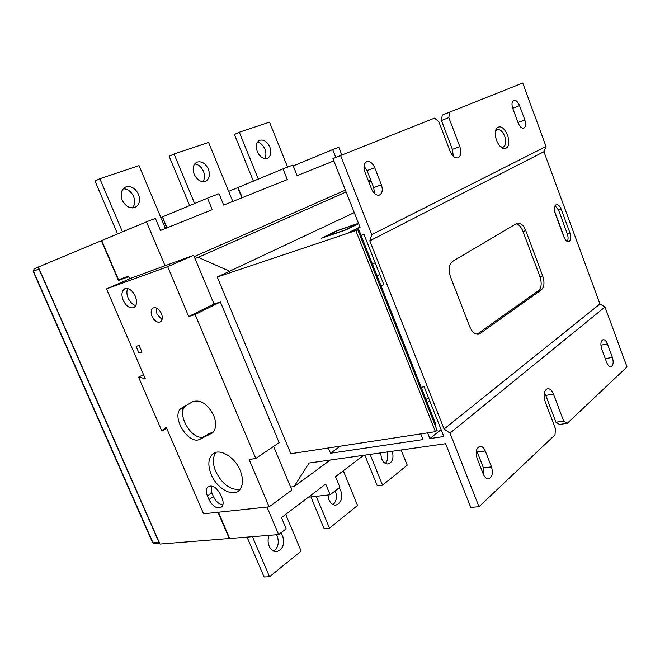 <?xml version="1.0" encoding="UTF-8"?>
<svg xmlns="http://www.w3.org/2000/svg" width="660" height="660" viewBox="0 0 660 660"><rect width="100%" height="100%" fill="white"/><g stroke="black" fill="none" stroke-linecap="round" stroke-linejoin="round"><path stroke-width="0.99" d="M159.002 542.355L38.907 268.975L33.454 271.235L152.996 542.842L159.002 542.355L159.563 543.089M38.717 267.968L38.907 268.975M273.743 551.224C278.165 547.709 279.328 542.685 277.25 536.151L276.548 534.757M269.107 535.351C267.721 538.931 267.745 542.545 269.173 546.208C270.938 549.978 273.413 551.809 276.614 551.711C282.876 549.508 284.889 544.178 282.637 535.73L280.896 532.851M333.085 504.595C336.501 501.286 337.276 496.798 335.412 491.131L335.263 490.792M327.863 495.025L328.903 499.736C330.611 503.473 332.953 505.255 335.932 505.09C341.236 503.035 342.837 498.184 340.741 490.529L339.149 487.789M385.366 463.411C387.874 460.556 388.443 456.745 387.082 451.984M380.589 452.909L381.587 458.749C383.237 462.421 385.44 464.161 388.195 463.963C392.543 462.247 393.913 458.015 392.32 451.242M123.247 188.752C127.751 188.941 131.2 191.532 133.592 196.499C135.325 201.085 134.945 204.897 132.454 207.925M138.484 194.296C140.588 200.45 139.466 204.798 135.118 207.355C129.855 208.84 125.557 206.44 122.232 200.145C120.128 194.032 121.209 189.684 125.466 187.102C130.812 185.542 135.16 187.935 138.484 194.296M194.708 163.936C198.503 164.431 201.424 166.898 203.47 171.336C205.021 175.461 204.814 178.91 202.851 181.69M208.387 169.158C210.342 174.941 209.41 178.975 205.59 181.252C200.978 182.49 197.183 180.163 194.18 174.265C192.233 168.506 193.132 164.472 196.886 162.179C201.556 160.883 205.392 163.21 208.387 169.158M257.45 142.18C260.675 142.89 263.167 145.233 264.924 149.209C266.302 152.914 266.227 156.049 264.701 158.606M269.825 147.056C271.639 152.526 270.864 156.28 267.481 158.317C263.423 159.365 260.024 157.113 257.293 151.561C255.486 146.116 256.245 142.37 259.57 140.316C263.678 139.227 267.102 141.479 269.825 147.056M211.241 474.556C216.81 488.458 232.749 497.516 239.341 490.182C243.243 485.653 243.515 479.061 240.157 470.39C234.622 456.53 219.029 447.645 212.429 454.261C208.106 458.799 207.71 465.564 211.241 474.556M215.977 452.38C212.602 457.099 212.528 463.493 215.754 471.562C222.379 484.473 230.505 490.38 240.124 489.266M213.65 415.396C207.504 403.821 200.524 399.267 192.703 401.734L181.45 408.161C170.189 415.528 188.364 445.83 200.071 439.18L212.429 432.91C216.241 429.099 216.653 423.266 213.65 415.396M152.039 316.445C154.456 321.09 157.228 322.905 160.355 321.865C162.517 320.265 162.863 317.468 161.403 313.475C159.011 308.855 156.255 307.032 153.145 307.997C150.925 309.598 150.554 312.411 152.039 316.445M156.329 307.972L156.956 314.094L162.046 319.572M123.189 300.308C126.283 306.331 129.838 308.748 133.856 307.56C136.834 305.473 137.313 301.661 135.3 296.142C132.239 290.169 128.716 287.719 124.724 288.808C121.646 290.878 121.126 294.707 123.189 300.308M127.735 288.568C126.505 291.159 126.646 294.327 128.147 298.072C130.061 302.181 132.594 304.689 135.754 305.596M507.631 135.168C510.048 144.07 508.703 148.549 503.596 148.624C500.717 147.625 498.366 144.853 496.534 140.299C494.818 135.242 494.81 131.249 496.526 128.312C500.255 125.045 503.951 127.322 507.631 135.168M500.593 146.784L503.283 147.106C505.972 145.464 506.451 141.867 504.735 136.331C502.606 131.365 500.098 129.145 497.219 129.682L495.346 131.695M316.264 496.312L329.497 528.165L324.118 528.611L310.918 496.906M252.434 536.679L269.527 576.766L264.082 576.988L247.054 537.116M267.011 507.061L278.652 534.592L229.68 538.502L218.394 512.226M370.078 454.393L382.569 485.158L377.272 485.76L364.815 455.136M269.527 576.766L301.158 551.133L285.706 514.396M329.497 528.165L357.547 505.436L343.307 470.745M382.569 485.158L407.236 465.168L401.148 449.996M241.89 197.802L237.724 187.621L283.016 168.869L287.323 179.578L223.699 205.095L219.004 193.702L207.479 198.165L212.248 209.69L160.487 230.455L155.397 218.377L146.462 221.842L165.025 265.749L132.297 277.695L106.507 288.882L145.216 378.568L138.559 377.165L161.906 431.17L166.254 427.317L203.585 513.793L269.115 506.83L249.125 459.492L255.775 458.477L195.112 314.539L188.719 316.495L167.681 266.689L193.644 255.313L165.025 265.749M333.836 160.916L297.149 175.634L292.9 165.033L283.016 168.869M335.783 157.468L332.681 149.606L338.795 147.23L341.863 155.009M129.335 278.974L128.774 276.639M217.998 512.267L229.276 538.527L159.992 544.063L38.305 267.036L101.706 240.553M128.403 276.796L118.42 280.467L101.343 240.694M118.42 280.467L128.543 276.103M166.675 227.972L162.451 216.917M162.079 217.058L160.867 217.561M237.724 187.621L228.657 191.375M181.904 407.847L183.051 410.52M599.94 303.988L604.997 306.999L627 366.919L567.254 423.34L559.523 424.454L555.934 422.243L545.754 395.398L553.459 394.119C551.875 390.291 549.895 388.484 547.528 388.682C544.005 390.456 543.196 394.721 545.102 401.486L555.472 428.785L554.986 434.932L478.995 506.698L450.005 433.125L444.081 429.033L599.94 303.988L543.939 151.718L369.806 240.834L444.081 429.033M604.997 306.999L450.005 433.125M555.934 422.243L563.673 421.113L553.459 394.119M563.673 421.113L567.254 423.34M606.705 362.488C607.893 365.401 609.304 366.795 610.945 366.663C613.297 365.392 613.767 362.29 612.373 357.357L607.406 343.893C606.202 340.923 604.758 339.512 603.075 339.669C600.757 340.931 600.295 344.008 601.689 348.909L606.705 362.488M491.494 466.892L485.281 450.986C483.895 447.744 482.089 446.201 479.878 446.358C476.264 448.008 475.324 451.96 477.056 458.205L483.351 474.268C484.704 477.419 486.453 478.937 488.59 478.822C492.261 477.172 493.226 473.195 491.494 466.892L483.409 467.849L483.986 475.621M555.077 205.606L558.599 210.202L567.278 233.739C568.342 236.94 568.342 239.506 567.27 241.42M561.297 209.385C559.87 205.945 558.178 204.369 556.248 204.649C554.161 205.887 553.781 208.725 555.118 213.172L563.904 236.965C565.29 240.306 566.923 241.849 568.796 241.593C570.925 240.364 571.329 237.484 569.984 232.972L561.297 209.385L558.599 210.202M337.714 230.587L324.456 236.973L345.345 229.895L358.52 223.501L337.714 230.587M427.614 432.869L429.883 438.595L443.834 436.532L424.165 386.752L421.179 387.313L380.96 285.632L383.889 284.807L363.957 234.366L361.061 235.323L358.132 227.923L347.96 232.906L357.703 229.639L437.11 430.337L435.435 431.673L355.798 230.571L217.264 277.027L354.263 212.611M421.179 387.313L435.996 424.776L435.171 425.428M217.264 277.027L290.846 453.709L435.435 431.673M379.764 274.37L377.091 275.863M369.806 240.834L371.761 234.605L546.043 146.487L543.939 151.718M358.132 227.923L360.063 227.271L332.929 158.623L340.593 155.521L371.761 234.605M420.758 433.909L423.019 439.601L330.528 453.247L328.366 447.991M255.775 458.477L279.122 442.678L220.399 301.983L214.005 303.971L194.989 258.522L198.248 257.342L229.589 271.227M478.995 506.698L470.794 507.424L445.607 443.702L309.094 463.023L294.055 486.635L290.598 487.055L273.603 446.416M380.96 285.632L361.061 235.323M425.997 399.498L428.472 397.65M427.177 402.493L429.652 400.636M429.883 438.595L441.103 429.619M449.617 112.117L448.833 117.587L441.457 120.532L442.249 115.096L522.728 83.011L546.043 146.487M448.833 117.587L459.814 146.594C461.604 152.303 461.026 156.049 458.081 157.814C454.946 158.425 452.24 156.156 449.963 151.008L438.809 121.638L434.536 118.123L340.593 155.521M512.795 108.496L518.141 122.95C519.783 126.802 521.681 128.535 523.826 128.147C525.797 126.91 526.135 124.171 524.824 119.93L519.535 105.6C517.869 101.681 515.938 99.924 513.744 100.328C511.805 101.566 511.492 104.288 512.795 108.496M374.69 167.665C372.545 162.995 369.897 161.015 366.737 161.7C363.874 163.408 363.248 166.798 364.864 171.872L371.654 189.189C373.75 193.735 376.332 195.69 379.401 195.055C382.346 193.363 383.006 189.94 381.381 184.792L374.69 167.665L367.042 170.594L373.709 187.605L381.381 184.792M129.707 278.817L128.527 276.061L118.536 279.733L101.706 240.545L146.462 221.842M269.115 506.83L291.86 490.075L290.598 487.055M367.042 170.594L364.015 166.072M374.517 193.553L373.709 187.605M453.337 156.271L452.397 149.366L459.814 146.594M441.457 120.532L452.397 149.366M355.798 230.571L357.703 229.639M358.487 223.303L337.433 230.48L321.189 238.293L345.667 230.002L358.652 223.707M544.36 392.683L545.754 395.398M483.409 467.849L477.23 452.05L485.281 450.986M476.454 450.45L477.23 452.05M308.418 497.186L330.124 494.777L339.875 487.237L335.519 476.652L363.693 455.293M278.652 534.592L286.168 528.775L281.465 517.613L325.702 484.085L330.124 494.777M194.197 256.625L345.386 190.138M293.238 165.891L332.681 149.606M167.038 227.824L162.451 216.901L207.479 198.165M232.79 201.448L208.585 142.461L174.042 153.978L169.166 156.296L189.676 205.582M242.253 197.654L238.095 187.473M258.332 179.091L239.308 132.214L234.424 134.492L253.39 181.137M122.48 231.858L99.825 178.72L94.999 181.071L117.562 233.912M198.248 257.342L346.104 191.961M368.808 181.929L371.085 180.914M368.42 180.947L370.755 180.073M294.055 486.635L330.264 460.028M194.989 258.522L193.644 255.313M214.005 303.971L188.719 316.495M167.681 266.689L106.507 288.882M136.125 346.351L139.004 353.042L142.015 352.184L139.128 345.477L136.125 346.351M220.457 494.332C216.406 487.113 212.173 484.63 207.76 486.898C205.92 488.928 205.796 491.939 207.38 495.94L208.939 499.57C213.04 506.847 217.305 509.289 221.735 506.905C223.468 504.883 223.567 501.922 222.024 498.003L220.457 494.332M143.484 374.558L138.559 377.165M166.7 428.34L161.906 431.17M220.399 301.983L195.112 314.539M186.112 405.454C174.867 412.863 192.959 442.976 204.674 436.326L209.401 433.471L213.197 432.16M211.398 433.042L206.794 435.905M211.043 485.884L211.843 492.904L213.395 496.518C215.779 501.418 218.938 504.215 222.857 504.908M141.776 351.64L139.004 353.042M330.528 453.247L340.246 446.177M372.487 264.223L375.177 262.771M480.158 333.457L541.456 289.781C544.302 286.96 544.723 282.348 542.702 275.946L525.764 230.637C523.421 225.109 520.6 222.593 517.3 223.096L452.446 261.484C448.841 264.47 448.173 269.544 450.442 276.713L469.689 326.584C472.09 332.079 475.068 334.603 478.64 334.158L480.158 333.457L477.064 334.232M515.938 223.798C518.801 224.367 521.161 226.916 523 231.454L539.921 276.655C541.934 283.049 541.514 287.653 538.651 290.466L477.246 334.108M239.308 132.214L269.511 122.149L287.562 167.104M99.825 178.72L139.037 165.643L165.454 228.467M174.042 153.978L194.626 203.519M554.524 211.027L564.812 238.895M34.237 268.777L38.321 267.069L34.237 268.777M159.712 543.428L154.498 543.84L152.584 542.668L33.165 271.367L34.204 268.785L33.165 271.359M567.278 233.739L569.984 232.972M512.713 108.256L519.535 105.6M517.976 122.496L524.824 119.93M605.294 358.677L612.373 357.357M600.889 345.172L607.406 343.893M204.674 436.326L200.071 439.18M212.19 433.1L210.961 433.867M211.843 492.904L207.38 495.94M213.395 496.518L208.939 499.57M538.651 290.466L541.456 289.781M539.921 276.655L542.702 275.946M523 231.454L525.764 230.637M152.642 542.792L154.498 543.84M501.476 147.139L503.596 148.624M495.8 130.845L496.526 128.312M185.897 405.578L181.45 408.161M214.607 452.859L212.429 454.261M208.766 486.222L207.76 486.898"/></g></svg>
